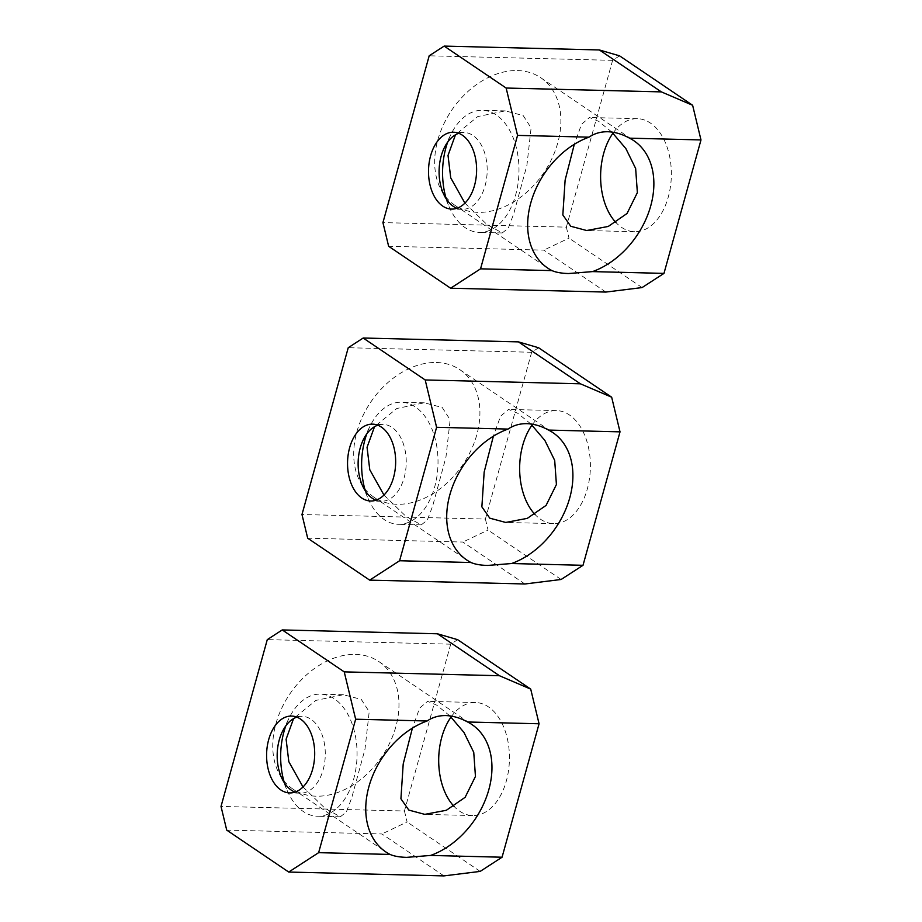 <?xml version="1.0" encoding="UTF-8"?>
<svg xmlns="http://www.w3.org/2000/svg" width="922" height="922" viewBox="0 0 922 922"><rect width="100%" height="100%" fill="white"/><g stroke="black" fill="none" stroke-linecap="round" stroke-linejoin="round"><path stroke-width="0.69" stroke-dasharray="4.61 3.46" d="M524.883 583.983L462.89 542.044L307.683 538.194M538.598 347.755L531.66 352.262L485.398 519.063L301.978 514.522M485.398 519.063L488.049 530.058L462.89 542.044M561.118 579.489L488.049 530.058M531.66 352.262L348.239 347.709M436.475 362.496A76.883 55.677 -55.9 0 1 459.894 369.71A76.883 55.677 -55.9 0 1 471.13 450.12A76.883 55.677 -55.9 0 1 397.152 504.288A76.883 55.677 -55.9 0 1 373.733 497.062A76.883 55.677 -55.9 0 1 362.496 416.652A76.883 55.677 -55.9 0 1 436.475 362.496M530.842 423.97L517.68 413.24L508.541 409.414L500.565 416.202L493.362 436.198M383.967 495.056L405.991 516.424L421.273 524.872L427.289 520.146L432.695 505.936L445.948 457.185L450.155 419.798L442.226 407.478L424.304 402.81L396.783 408.504L374.516 426.713M532.006 425.1A56.53 35.359 91.4 0 1 556.427 410.601A56.53 35.359 91.4 0 1 590.287 461.3A56.53 35.359 91.4 0 1 553.626 523.638A56.53 35.359 91.4 0 1 535.025 514.499M375.957 500.185A38.436 24.041 -88.6 0 0 381.224 501.257A38.436 24.041 -88.6 0 0 406.164 458.879A38.436 24.041 -88.6 0 0 383.137 424.408A38.436 24.041 -88.6 0 0 377.824 425.215M365.354 490.942A61.048 38.194 -88.6 0 0 368.304 498.986A61.048 38.194 -88.6 0 0 398.304 524.307A61.048 38.194 -88.6 0 0 437.904 456.989A61.048 38.194 -88.6 0 0 401.335 402.234A61.048 38.194 -88.6 0 0 370.114 426.033A61.048 38.194 -88.6 0 0 366.772 433.928M605.835 292.067L543.842 250.127L388.635 246.278M619.561 55.839L612.611 60.345L566.35 227.146L382.93 222.605M566.35 227.146L569.001 238.141L543.842 250.127M642.069 287.572L569.001 238.141M612.611 60.345L429.191 55.793M517.438 70.579A76.883 55.677 -55.9 0 1 540.857 77.794A76.883 55.677 -55.9 0 1 552.094 158.204A76.883 55.677 -55.9 0 1 478.115 212.36A76.883 55.677 -55.9 0 1 454.696 205.145A76.883 55.677 -55.9 0 1 443.459 124.735A76.883 55.677 -55.9 0 1 517.438 70.579M611.793 132.053L598.632 121.324L589.504 117.497L581.528 124.286L574.325 144.281M464.918 203.14L486.943 224.507L502.225 232.955L508.253 228.23L513.646 214.019L526.911 165.269L531.107 127.881L523.177 115.55L505.256 110.882L477.734 116.575L455.468 134.796M612.957 133.183A56.53 35.359 91.4 0 1 637.379 118.684A56.53 35.359 91.4 0 1 671.251 169.383A56.53 35.359 91.4 0 1 634.578 231.71A56.53 35.359 91.4 0 1 615.977 222.582M456.92 208.268A38.436 24.041 -88.6 0 0 462.187 209.34A38.436 24.041 -88.6 0 0 487.116 166.963A38.436 24.041 -88.6 0 0 464.089 132.491A38.436 24.041 -88.6 0 0 458.776 133.298M446.306 199.025A61.048 38.194 -88.6 0 0 449.268 207.07A61.048 38.194 -88.6 0 0 479.267 232.39A61.048 38.194 -88.6 0 0 518.867 165.061A61.048 38.194 -88.6 0 0 482.287 110.317A61.048 38.194 -88.6 0 0 451.077 134.116A61.048 38.194 -88.6 0 0 447.723 142.011M443.92 875.9L381.927 833.961L226.72 830.111M457.646 639.684L450.708 644.178L404.447 810.991L221.015 806.439M404.447 810.991L407.086 821.975L381.927 833.961M480.166 871.405L407.086 821.975M450.708 644.178L267.276 639.626M355.523 654.413A76.883 55.677 -55.9 0 1 378.942 661.627A76.883 55.677 -55.9 0 1 390.179 742.037A76.883 55.677 -55.9 0 1 316.2 796.205A76.883 55.677 -55.9 0 1 292.781 788.978A76.883 55.677 -55.9 0 1 281.544 708.569A76.883 55.677 -55.9 0 1 355.523 654.413M449.878 715.887L436.728 705.157L427.589 701.331L419.614 708.119L412.411 728.126M303.004 786.973L325.04 808.34L340.322 816.788L346.338 812.063L351.731 797.853L364.997 749.102L369.203 711.715L361.263 699.395L343.341 694.727L315.831 700.42L293.565 718.63M451.042 717.028A56.53 35.359 91.4 0 1 475.475 702.529A56.53 35.359 91.4 0 1 509.336 753.216A56.53 35.359 91.4 0 1 472.663 815.555A56.53 35.359 91.4 0 1 454.062 806.416M295.005 792.102A38.436 24.041 -88.6 0 0 300.272 793.185A38.436 24.041 -88.6 0 0 325.212 750.796A38.436 24.041 -88.6 0 0 302.174 716.325A38.436 24.041 -88.6 0 0 296.861 717.132M284.402 782.859A61.048 38.194 -88.6 0 0 287.353 790.915A61.048 38.194 -88.6 0 0 317.352 816.224A61.048 38.194 -88.6 0 0 356.952 748.906A61.048 38.194 -88.6 0 0 320.372 694.151A61.048 38.194 -88.6 0 0 289.162 717.95A61.048 38.194 -88.6 0 0 285.808 725.845M459.894 369.71L552.889 432.625M373.733 497.062L466.728 559.977M362.346 485.329L368.304 498.986M363.475 439.391L370.114 426.033M381.224 501.257L370.644 501.003M421.273 524.872L398.304 524.307M383.137 424.408L372.557 424.143M424.304 402.81L401.335 402.234M556.427 410.601L508.541 409.414M553.626 523.638L505.74 522.451M540.857 77.794L633.852 140.709M454.696 205.145L547.68 268.06M443.298 193.401L449.268 207.07M444.439 147.474L451.077 134.116M462.187 209.34L451.607 209.087M502.225 232.955L479.267 232.39M464.089 132.491L453.509 132.226M505.256 110.882L482.287 110.317M637.379 118.684L589.504 117.497M634.578 231.71L586.692 230.523M378.942 661.627L471.937 724.542M292.781 788.978L385.776 851.893M281.383 777.246L287.353 790.915M282.524 731.307L289.162 717.95M300.272 793.185L289.692 792.92M340.322 816.788L317.352 816.224M302.174 716.325L291.594 716.06M343.341 694.727L320.372 694.151M475.475 702.529L427.589 701.331M472.663 815.555L424.788 814.368"/><path stroke-width="1.38" d="M583.015 565.301L620.022 431.853L548.578 430.078C541.283 426.045 534.045 423.913 526.888 423.659C519.766 423.555 513.485 425.365 508.045 429.076A76.883 55.677 124.1 0 0 450.789 491.633A76.883 55.677 124.1 0 0 466.728 559.977A76.883 55.677 124.1 0 0 471.038 562.524C474.957 564.264 480.466 565.244 487.565 565.451L511.572 563.526L583.015 565.301L561.118 579.489L524.883 583.983L369.676 580.134L399.595 560.749L436.602 427.301L425.192 379.956L363.187 338.017L348.239 347.709L301.978 514.522L307.683 538.194L369.676 580.134M518.394 341.866L580.399 383.806L611.666 397.198L538.598 347.755L518.394 341.866L363.187 338.017M580.399 383.806L425.192 379.956M620.022 431.853L611.666 397.198M508.045 429.076L436.602 427.301M471.038 562.524L399.595 560.749M511.572 563.526A76.883 55.677 124.1 0 0 568.828 500.969A76.883 55.677 124.1 0 0 552.889 432.625A76.883 55.677 124.1 0 0 548.578 430.078M493.362 436.198L484.165 472.052L481.872 506.858L489.801 518.176L505.74 522.451L527.303 518.36L546.078 505.406L556.415 484.534L554.698 460.412L544.902 440.486L530.842 423.97M374.516 426.713L367.06 447.32L369.78 469.759L383.967 495.056M535.025 514.499A56.53 35.359 91.4 0 1 519.754 472.94A56.53 35.359 91.4 0 1 532.006 425.1M347.617 466.532A38.436 24.041 91.4 0 1 372.557 424.143A38.436 24.041 91.4 0 1 395.584 458.614A38.436 24.041 91.4 0 1 370.644 501.003A38.436 24.041 91.4 0 1 347.617 466.532M377.824 425.215A38.436 24.041 -88.6 0 0 363.475 439.391A38.436 24.041 -88.6 0 0 358.197 466.786A38.436 24.041 -88.6 0 0 362.346 485.329A38.436 24.041 -88.6 0 0 375.957 500.185M366.772 433.928A61.048 38.194 -88.6 0 0 361.735 469.552A61.048 38.194 -88.6 0 0 365.354 490.942M663.978 273.385L700.985 139.937L629.53 138.162C622.235 134.128 615.009 131.996 607.84 131.742C600.718 131.639 594.436 133.448 589.008 137.159A76.883 55.677 124.1 0 0 531.74 199.717A76.883 55.677 124.1 0 0 547.68 268.06A76.883 55.677 124.1 0 0 552.001 270.607C555.92 272.347 561.429 273.327 568.517 273.534L592.523 271.61L663.978 273.385L642.069 287.572L605.835 292.067L450.628 288.217L480.546 268.832L517.553 135.384L506.143 88.039L444.15 46.1L429.191 55.793L382.93 222.605L388.635 246.278L450.628 288.217M599.358 49.949L661.351 91.889L692.629 105.281L619.561 55.839L599.358 49.949L444.15 46.1M661.351 91.889L506.143 88.039M700.985 139.937L692.629 105.281M589.008 137.159L517.553 135.384M552.001 270.607L480.546 268.832M592.523 271.61A76.883 55.677 124.1 0 0 649.791 209.052A76.883 55.677 124.1 0 0 633.852 140.709A76.883 55.677 124.1 0 0 629.53 138.162M574.325 144.281L565.117 180.136L562.835 214.941L570.753 226.259L586.692 230.523L608.266 226.443L627.041 213.489L637.367 192.617L635.65 168.495L625.854 148.569L611.793 132.053M455.468 134.796L448.023 155.403L450.731 177.842L464.918 203.14M615.977 222.582A56.53 35.359 91.4 0 1 600.718 181.023A56.53 35.359 91.4 0 1 612.957 133.183M428.58 174.615A38.436 24.041 91.4 0 1 453.509 132.226A38.436 24.041 91.4 0 1 476.536 166.698A38.436 24.041 91.4 0 1 451.607 209.087A38.436 24.041 91.4 0 1 428.58 174.615M458.776 133.298A38.436 24.041 -88.6 0 0 444.439 147.474A38.436 24.041 -88.6 0 0 439.16 174.869A38.436 24.041 -88.6 0 0 443.298 193.401A38.436 24.041 -88.6 0 0 456.92 208.268M447.723 142.011A61.048 38.194 -88.6 0 0 442.687 177.635A61.048 38.194 -88.6 0 0 446.306 199.025M502.064 857.218L539.07 723.77L467.627 721.995C460.32 717.973 453.094 715.829 445.937 715.576C438.803 715.472 432.522 717.281 427.093 720.992A76.883 55.677 124.1 0 0 369.837 783.55A76.883 55.677 124.1 0 0 385.776 851.893A76.883 55.677 124.1 0 0 390.087 854.44C394.005 856.181 399.514 857.16 406.614 857.368L430.609 855.443L502.064 857.218L480.166 871.405L443.92 875.9L288.724 872.051L318.632 852.666L355.65 719.218L344.229 671.873L282.236 629.933L267.276 639.626L221.015 806.439L226.72 830.111L288.724 872.051M437.443 633.783L499.436 675.722L530.715 689.114L457.646 639.684L437.443 633.783L282.236 629.933M499.436 675.722L344.229 671.873M539.07 723.77L530.715 689.114M427.093 720.992L355.65 719.218M390.087 854.44L318.632 852.666M430.609 855.443A76.883 55.677 124.1 0 0 487.876 792.885A76.883 55.677 124.1 0 0 471.937 724.542A76.883 55.677 124.1 0 0 467.627 721.995M412.411 728.126L403.202 763.981L400.92 798.775L408.838 810.092L424.788 814.368L446.352 810.277L465.126 797.323L475.452 776.451L473.747 752.329L463.939 732.402L449.878 715.887M293.565 718.63L286.108 739.237L288.817 761.676L303.004 786.973M454.062 806.416A56.53 35.359 91.4 0 1 438.803 764.857A56.53 35.359 91.4 0 1 451.042 717.028M266.665 758.449A38.436 24.041 91.4 0 1 291.594 716.06A38.436 24.041 91.4 0 1 314.621 750.531A38.436 24.041 91.4 0 1 289.692 792.92A38.436 24.041 91.4 0 1 266.665 758.449M296.861 717.132A38.436 24.041 -88.6 0 0 282.524 731.307A38.436 24.041 -88.6 0 0 277.245 758.714A38.436 24.041 -88.6 0 0 281.383 777.246A38.436 24.041 -88.6 0 0 295.005 792.102M285.808 725.845A61.048 38.194 -88.6 0 0 280.772 761.48A61.048 38.194 -88.6 0 0 284.402 782.859"/></g></svg>
